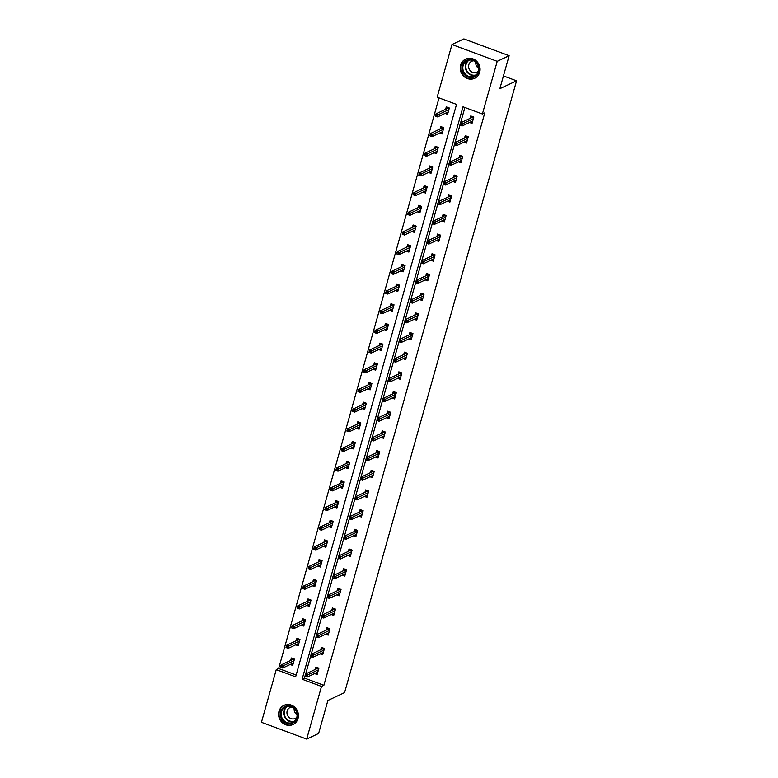 <?xml version="1.0" encoding="UTF-8"?>
<svg xmlns="http://www.w3.org/2000/svg" width="778" height="778" viewBox="0 0 778 778"><rect width="100%" height="100%" fill="white"/><g stroke="black" fill="none" stroke-linecap="round" stroke-linejoin="round"><path stroke-width="1.17" d="M479.695 72.237A10.6 9.774 64.7 0 1 474.677 78.286A10.6 9.774 64.7 0 1 463.834 76.332A10.6 9.774 64.7 0 1 460.615 65.157A10.6 9.774 64.7 0 1 465.623 59.109A10.6 9.774 64.7 0 1 476.476 61.063A10.6 9.774 64.7 0 1 479.695 72.237M298.042 718.473A10.6 9.774 64.7 0 1 293.034 724.522A10.6 9.774 64.7 0 1 282.181 722.567A10.6 9.774 64.7 0 1 278.962 711.393A10.6 9.774 64.7 0 1 283.98 705.345A10.6 9.774 64.7 0 1 294.823 707.299A10.6 9.774 64.7 0 1 298.042 718.473M261.447 722.315L276.258 669.634L295.64 676.831L456.54 104.398L437.158 97.201L451.969 44.531L497.21 61.316L482.399 113.996L463.017 106.8L302.117 679.233L321.499 686.42L306.688 739.1L261.447 722.315M439.035 97.902L278.641 668.506L276.258 669.634M497.21 61.316L509.133 55.685L463.892 38.9L451.969 44.531M509.133 55.685L499.855 88.682L516.553 80.805L344.586 692.595L327.888 700.482L318.62 733.469L306.688 739.1M516.553 80.805L503.444 75.933M478.441 66.655L476.457 65.926M463.999 142.15L466.508 143.074L468.278 136.772L465.225 135.635L464.534 138.066M452.932 181.507L455.441 182.441L457.211 176.129L454.158 175.001L453.477 177.433M441.875 220.874L444.374 221.808L446.144 215.496L443.09 214.358L442.41 216.799M430.808 260.241L433.307 261.175L435.087 254.863L432.023 253.725L431.343 256.166M419.741 299.608L422.25 300.532L424.02 294.23L420.966 293.092L420.276 295.523M408.674 338.975L411.183 339.898L412.953 333.597L409.899 332.459L409.209 334.89M397.607 378.332L400.116 379.265L401.886 372.954L398.832 371.826L398.151 374.257M386.549 417.698L389.049 418.632L390.828 412.321L387.765 411.183L387.084 413.624M375.482 457.065L377.982 457.999L379.761 451.687L376.698 450.55L376.017 452.99M364.415 496.432L366.924 497.356L368.694 491.054L365.641 489.916L364.95 492.348M353.348 535.799L355.857 536.723L357.627 530.421L354.574 529.283L353.883 531.714M342.291 575.156L344.79 576.09L346.56 569.778L343.506 568.65L342.826 571.081M331.224 614.523L333.723 615.456L335.503 609.145L332.439 608.007L331.759 610.448M320.157 653.89L322.666 654.823L324.436 648.512L321.382 647.374L320.692 649.815M464.894 107.5L460.576 122.866M459.915 125.2L455.042 142.549M454.381 144.883L449.509 162.232M448.848 164.566L443.975 181.916M443.324 184.25L438.442 201.599M437.79 203.933L432.908 221.283M432.257 223.617L427.375 240.966M426.723 243.29L421.841 260.649M421.19 262.974L416.308 280.333M415.656 282.657L410.784 300.016M410.123 302.341L405.25 319.69M404.589 322.024L399.717 339.373M399.056 341.707L394.183 359.057M393.532 361.391L388.65 378.74M387.998 381.074L383.116 398.424M382.465 400.758L377.583 418.107M376.931 420.441L372.049 437.79M371.398 440.115L366.516 457.474M365.864 459.798L360.992 477.157M360.331 479.481L355.458 496.831M354.797 499.165L349.925 516.514M349.264 518.848L344.391 536.198M343.74 538.532L338.858 555.881M338.206 558.215L333.324 575.564M332.673 577.898L327.791 595.248M327.139 597.582L322.257 614.931M321.606 617.265L316.724 634.615M316.072 636.939L311.2 654.298M310.539 656.622L305.666 673.981M305.005 676.306L304.499 678.105L323.881 685.301L484.791 112.868L482.399 113.996M314.623 673.573L317.132 674.497L318.902 668.195L315.849 667.057L315.158 669.498M325.69 634.206L328.19 635.14L329.969 628.828L326.906 627.69L326.225 630.131M336.757 594.839L339.257 595.773L341.036 589.461L337.973 588.333L337.292 590.765M347.815 555.482L350.324 556.406L352.094 550.095L349.04 548.967L348.359 551.398M358.882 516.115L361.391 517.039L363.161 510.738L360.107 509.6L359.417 512.031M369.949 476.749L372.458 477.682L374.228 471.371L371.174 470.233L370.484 472.674M381.016 437.382L383.515 438.315L385.295 432.004L382.231 430.866L381.551 433.307M392.083 398.015L394.582 398.949L396.352 392.637L393.298 391.509L392.618 393.94M403.14 358.658L405.649 359.582L407.419 353.27L404.365 352.142L403.685 354.574M414.207 319.291L416.716 320.215L418.486 313.913L415.433 312.775L414.742 315.207M425.274 279.924L427.774 280.858L429.553 274.546L426.49 273.409L425.809 275.85M436.341 240.558L438.841 241.491L440.62 235.18L437.557 234.042L436.876 236.483M447.408 201.191L449.908 202.124L451.678 195.813L448.624 194.685L447.943 197.116M458.466 161.834L460.975 162.758L462.745 156.446L459.691 155.318L459.001 157.749M469.533 122.467L472.042 123.391L473.812 117.089L470.758 115.951L470.068 118.382M323.881 685.301L321.499 686.42M278.641 668.506L296.146 675.003M445.609 109.309L446.3 106.878L449.353 108.006L447.583 114.317L445.074 113.394M440.085 128.992L440.766 126.561L443.82 127.689L442.05 134.001L439.541 133.067M434.552 148.676L435.233 146.245L438.286 147.373L436.516 153.684L434.017 152.751M429.018 168.359L429.699 165.928L432.762 167.056L430.983 173.368L428.484 172.434M423.485 188.043L424.166 185.602L427.229 186.739L425.449 193.051L422.95 192.117M417.951 207.726L418.632 205.285L421.695 206.423L419.916 212.734L417.416 211.801M412.418 227.409L413.108 224.968L416.162 226.106L414.392 232.418L411.883 231.484M406.884 247.083L407.575 244.652L410.628 245.79L408.858 252.091L406.349 251.168M401.351 266.766L402.041 264.335L405.095 265.473L403.325 271.775L400.816 270.851M395.817 286.45L396.508 284.019L399.561 285.156L397.791 291.458L395.282 290.534M390.293 306.133L390.974 303.702L394.028 304.83L392.258 311.142L389.749 310.218M384.76 325.817L385.441 323.385L388.494 324.514L386.724 330.825L384.225 329.891M379.226 345.5L379.907 343.069L382.961 344.197L381.191 350.508L378.691 349.575M373.693 365.183L374.374 362.752L377.437 363.88L375.657 370.192L373.158 369.258M368.159 384.867L368.84 382.426L371.903 383.564L370.124 389.875L367.624 388.942M362.626 404.55L363.307 402.109L366.37 403.247L364.59 409.559L362.091 408.625M357.092 424.234L357.783 421.793L360.836 422.931L359.066 429.242L356.557 428.308M351.559 443.907L352.249 441.476L355.303 442.614L353.533 448.916L351.024 447.992M346.025 463.591L346.716 461.159L349.769 462.297L347.999 468.599L345.49 467.675M340.501 483.274L341.182 480.843L344.236 481.981L342.466 488.283L339.957 487.359M334.968 502.958L335.649 500.526L338.702 501.654L336.932 507.966L334.423 507.042M329.434 522.641L330.115 520.21L333.169 521.338L331.399 527.649L328.899 526.716M323.901 542.324L324.582 539.893L327.645 541.021L325.865 547.333L323.366 546.399M318.367 562.008L319.048 559.567L322.111 560.705L320.332 567.016L317.832 566.083M312.834 581.691L313.515 579.25L316.578 580.388L314.798 586.7L312.299 585.766M307.3 601.375L307.991 598.934L311.044 600.071L309.274 606.383L306.765 605.449M301.767 621.058L302.457 618.617L305.511 619.755L303.741 626.066L301.232 625.133M296.233 640.732L296.924 638.3L299.977 639.438L298.207 645.74L295.698 644.816M290.709 660.415L291.39 657.984L294.444 659.122L292.674 665.423L290.165 664.5M304.499 678.105L302.117 679.233M315.946 672.951L317.414 673.485M316.889 667.446L316.724 668.01L318.747 668.759M318.581 669.323L316.724 668.01L316.49 668.866M306.532 675.45L305.316 674.993L304.957 676.257L306.182 676.704L306.532 675.45L307.787 674.827L307.145 677.103L304.947 676.286L305.589 674.011L307.787 674.827L318.455 669.8M305.316 674.993L305.589 674.011L316.86 668.691M306.182 676.704L307.145 677.103L317.813 672.066M292.956 664.412L291.497 663.867M292.032 659.793L292.431 658.373M294.123 660.25L292.275 658.937L294.288 659.686M281.724 667.631L282.083 666.376L280.858 665.919L280.498 667.184L282.696 668.03L280.488 667.213L281.13 664.937L283.328 665.754L282.696 668.03L293.355 662.992M282.083 666.376L293.996 660.716M280.858 665.919L281.13 664.937L292.411 659.618M321.479 653.267L322.948 653.802M322.423 647.763L322.257 648.327L324.28 649.076M324.115 649.64L322.257 648.327L322.014 649.183M312.066 655.766L310.84 655.309L310.49 656.574L311.715 657.031L312.066 655.766L313.32 655.144L312.678 657.42L310.48 656.603L311.112 654.327L313.32 655.144L323.988 650.116M310.84 655.309L311.112 654.327L322.393 649.008M311.715 657.031L312.678 657.42L323.347 652.382M327.013 633.584L328.481 634.128M327.946 628.079L327.791 628.643L329.804 629.392M329.648 629.966L327.791 628.643L327.548 629.499M317.599 636.083L316.374 635.626L316.024 636.89L317.249 637.347L317.599 636.083L318.854 635.47L318.212 637.736L316.014 636.919L316.646 634.654L318.854 635.47L329.512 630.433M316.374 635.626L316.646 634.654L327.927 629.324M317.249 637.347L318.212 637.736L328.88 632.699M298.489 644.729L297.031 644.184M297.566 640.109L297.964 638.689M299.656 640.566L297.809 639.253L299.822 640.002M287.257 647.948L287.607 646.693L286.392 646.236L286.032 647.5L288.22 648.346L286.022 647.529L286.664 645.254L288.862 646.071L288.22 648.346L298.888 643.309M287.607 646.693L299.53 641.043M286.392 646.236L286.664 645.254L297.945 639.934M304.023 625.045L302.554 624.51M303.099 620.426L303.498 619.006M305.19 620.883L303.332 619.57L305.355 620.319M292.791 628.264L293.141 627.01L291.925 626.553L291.565 627.817L293.753 628.663L291.555 627.846L292.197 625.57L294.395 626.387L293.753 628.663L304.422 623.625M293.141 627.01L305.064 621.359M291.925 626.553L292.197 625.57L303.469 620.251M290.943 723.657A9.18 8.461 64.7 0 1 280.537 716.363A9.18 8.461 64.7 0 1 286.829 705.85A9.18 8.461 64.7 0 1 297.235 713.144A9.18 8.461 64.7 0 1 290.943 723.657M287.218 706.395A8.5 7.829 -115.3 0 0 285.497 706.959A8.5 7.829 -115.3 0 0 281.665 717.073A8.5 7.829 -115.3 0 0 291.03 722.888A8.5 7.829 -115.3 0 0 292.752 722.324A8.5 7.829 -115.3 0 0 296.583 712.21A8.5 7.829 -115.3 0 0 287.218 706.395M297.07 714.671A6.049 5.572 64.7 0 1 294.152 708.486M296.826 717.248A6.049 5.572 64.7 0 1 287.296 714.729A6.049 5.572 64.7 0 1 292.003 707.037M285.545 704.78A10.532 9.715 -115.3 0 0 284.388 705.228A10.532 9.715 -115.3 0 0 279.642 717.773A10.532 9.715 -115.3 0 0 291.244 724.979A10.532 9.715 -115.3 0 0 293.384 724.279A10.532 9.715 -115.3 0 0 294.463 723.676M472.586 77.421A9.18 8.461 64.7 0 1 462.19 70.117A9.18 8.461 64.7 0 1 468.482 59.605A9.18 8.461 64.7 0 1 478.878 66.908A9.18 8.461 64.7 0 1 472.586 77.421M468.871 60.159A8.5 7.829 -115.3 0 0 467.15 60.723A8.5 7.829 -115.3 0 0 463.318 70.837A8.5 7.829 -115.3 0 0 472.674 76.652A8.5 7.829 -115.3 0 0 474.405 76.088A8.5 7.829 -115.3 0 0 478.227 65.974A8.5 7.829 -115.3 0 0 468.871 60.159M478.713 68.435A6.049 5.572 64.7 0 1 475.796 62.25M478.48 71.012A6.049 5.572 64.7 0 1 468.949 68.493A6.049 5.572 64.7 0 1 473.656 60.801M467.189 58.535A10.532 9.715 -115.3 0 0 466.041 58.982A10.532 9.715 -115.3 0 0 461.296 71.527A10.532 9.715 -115.3 0 0 472.898 78.743A10.532 9.715 -115.3 0 0 475.037 78.043A10.532 9.715 -115.3 0 0 476.117 77.44M332.546 613.9L334.015 614.445M333.48 608.396L333.324 608.96L335.337 609.709M335.182 610.283L333.324 608.96L333.081 609.816M323.133 616.4L321.907 615.943L321.557 617.207L322.773 617.664L323.133 616.4L324.387 615.787L323.745 618.053L321.547 617.236L322.18 614.97L324.387 615.787L335.046 610.749M321.907 615.943L322.18 614.97L333.461 609.641M322.773 617.664L323.745 618.053L334.414 613.015M309.556 605.372L308.088 604.827M308.633 600.742L309.031 599.323M310.723 601.209L308.866 599.887L310.889 600.635M298.324 608.591L298.674 607.326L297.449 606.869L297.099 608.133L299.287 608.98L297.089 608.163L297.731 605.897L299.929 606.714L299.287 608.98L309.955 603.942M298.674 607.326L310.597 601.676M297.449 606.869L297.731 605.897L309.002 600.567M338.08 594.217L339.539 594.762M339.014 588.713L338.858 589.277L340.871 590.025M340.715 590.599L338.858 589.277L338.615 590.142M328.666 596.716L327.441 596.259L327.091 597.523L328.306 597.981L328.666 596.716L329.911 596.104L329.279 598.37L327.081 597.553L327.713 595.287L329.911 596.104L340.579 591.066M327.441 596.259L327.713 595.287L338.994 589.957M328.306 597.981L329.279 598.37L339.947 593.342M315.09 585.688L313.622 585.144M314.156 581.059L314.565 579.639M316.257 581.526L314.4 580.203L316.413 580.952M303.858 588.907L304.208 587.643L302.982 587.186L302.632 588.45L304.82 589.296L302.623 588.479L303.255 586.213L305.462 587.03L304.82 589.296L315.489 584.259M304.208 587.643L316.121 581.993M302.982 587.186L303.255 586.213L314.536 580.884M343.613 574.534L345.072 575.078M344.547 569.029L344.391 569.593L346.404 570.342M346.249 570.916L344.391 569.593L344.148 570.459M334.2 577.033L332.974 576.586L332.624 577.84L333.84 578.297L334.2 577.033L335.444 576.42L334.812 578.686L332.605 577.869L333.247 575.603L335.444 576.42L346.113 571.383M332.974 576.586L333.247 575.603L344.528 570.274M333.84 578.297L334.812 578.686L345.471 573.658M320.624 566.005L319.155 565.46M319.69 561.376L320.089 559.956M321.791 561.842L319.933 560.52L321.946 561.269M309.391 569.224L309.741 567.959L308.516 567.502L308.166 568.767L310.354 569.613L308.156 568.796L308.788 566.53L310.996 567.347L310.354 569.613L321.022 564.575M309.741 567.959L321.654 562.309M308.516 567.502L308.788 566.53L320.069 561.201M349.147 554.85L350.606 555.395M350.081 549.356L349.925 549.92L351.938 550.659M351.782 551.232L349.925 549.92L349.682 550.775M339.733 557.349L338.508 556.902L338.148 558.157L339.373 558.614L339.733 557.349L340.978 556.737L340.346 559.012L338.138 558.196L338.78 555.92L340.978 556.737L351.646 551.699M338.508 556.902L338.78 555.92L350.061 550.591M339.373 558.614L340.346 559.012L351.004 553.975M326.147 546.321L324.689 545.777M325.223 541.702L325.622 540.272M327.324 542.159L325.467 540.836L327.48 541.585M314.915 549.54L315.275 548.276L314.049 547.819L313.699 549.083L315.887 549.929L313.69 549.112L314.322 546.846L316.529 547.663L315.887 549.929L326.556 544.901M315.275 548.276L327.188 542.626M314.049 547.819L314.322 546.846L325.603 541.517M354.68 535.167L356.139 535.711M355.614 529.672L355.458 530.236L357.472 530.985M357.306 531.549L355.458 530.236L355.215 531.092M345.267 537.666L344.041 537.219L343.681 538.473L344.907 538.93L345.267 537.666L346.511 537.053L345.879 539.329L343.672 538.512L344.314 536.236L346.511 537.053L357.18 532.016M344.041 537.219L344.314 536.236L355.595 530.917M344.907 538.93L345.879 539.329L356.538 534.292M331.681 526.638L330.222 526.093M330.757 522.019L331.156 520.589M332.858 522.476L331 521.153L333.013 521.902M320.448 529.857L320.808 528.593L319.583 528.145L319.233 529.4L321.421 530.246L319.213 529.429L319.855 527.163L322.053 527.98L321.421 530.246L332.089 525.218M320.808 528.593L332.721 522.942M319.583 528.145L319.855 527.163L331.136 521.834M360.214 515.483L361.673 516.028M361.148 509.989L360.992 510.553L363.005 511.302M362.84 511.866L360.992 510.553L360.749 511.409M350.79 517.992L349.575 517.535L349.215 518.8L350.44 519.247L350.79 517.992L352.045 517.37L351.403 519.646L349.205 518.829L349.847 516.553L352.045 517.37L362.713 512.332M349.575 517.535L349.847 516.553L361.128 511.234M350.44 519.247L351.403 519.646L362.071 514.608M337.214 506.955L335.756 506.41M336.291 502.335L336.689 500.915M338.391 502.792L336.534 501.479L338.547 502.228M325.982 510.174L326.342 508.909L325.116 508.462L324.757 509.716L326.954 510.572L324.747 509.755L325.389 507.48L327.587 508.297L326.954 510.572L337.613 505.535M326.342 508.909L338.255 503.259M325.116 508.462L325.389 507.48L336.67 502.15M365.738 495.8L367.206 496.345M366.681 490.305L366.516 490.869L368.539 491.618M368.373 492.182L366.516 490.869L366.282 491.725M356.324 498.309L355.108 497.852L354.749 499.116L355.974 499.564L356.324 498.309L357.579 497.687L356.937 499.962L354.739 499.145L355.381 496.87L357.579 497.687L368.247 492.659M355.108 497.852L355.381 496.87L366.652 491.55M355.974 499.564L356.937 499.962L367.605 494.925M342.748 487.271L341.289 486.727M341.824 482.652L342.223 481.232M343.915 483.109L342.067 481.796L344.08 482.545M331.516 490.49L331.875 489.226L330.65 488.779L330.29 490.043L332.488 490.889L330.28 490.072L330.922 487.796L333.12 488.613L332.488 490.889L343.147 485.851M331.875 489.226L343.788 483.576M330.65 488.779L330.922 487.796L342.203 482.477M371.271 476.126L372.74 476.661M372.215 470.622L372.049 471.186L374.072 471.935M373.907 472.499L372.049 471.186L371.816 472.042M361.858 478.626L360.632 478.169L360.282 479.433L361.507 479.88L361.858 478.626L363.112 478.003L362.47 480.279L360.272 479.462L360.914 477.186L363.112 478.003L373.78 472.975M360.632 478.169L360.914 477.186L372.185 471.867M361.507 479.88L362.47 480.279L373.139 475.241M348.281 467.588L346.823 467.043M347.358 462.968L347.756 461.549M349.448 463.425L347.601 462.113L349.614 462.861M337.049 470.807L337.399 469.552L336.184 469.095L335.824 470.359L338.012 471.205L335.814 470.389L336.456 468.113L338.654 468.93L338.012 471.205L348.68 466.168M337.399 469.552L349.322 463.892M336.184 469.095L336.456 468.113L347.737 462.793M376.805 456.443L378.273 456.987M377.748 450.939L377.583 451.503L379.596 452.251M379.44 452.825L377.583 451.503L377.34 452.358M367.391 458.942L366.166 458.485L365.816 459.749L367.041 460.206L367.391 458.942L368.646 458.32L368.004 460.595L365.806 459.779L366.438 457.513L368.646 458.32L379.304 453.292M366.166 458.485L366.438 457.513L377.719 452.183M367.041 460.206L368.004 460.595L378.672 455.558M353.815 447.904L352.356 447.369M352.891 443.285L353.29 441.865M354.982 443.742L353.124 442.429L355.147 443.178M342.583 451.123L342.933 449.869L341.717 449.412L341.357 450.676L343.545 451.522L341.348 450.705L341.989 448.429L344.187 449.246L343.545 451.522L354.214 446.484M342.933 449.869L354.856 444.219M341.717 449.412L341.989 448.429L353.27 443.11M382.338 436.759L383.807 437.304M383.272 431.255L383.116 431.819L385.129 432.568M384.974 433.142L383.116 431.819L382.873 432.675M372.925 439.259L371.699 438.802L371.349 440.066L372.574 440.523L372.925 439.259L374.179 438.646L373.537 440.912L371.339 440.095L371.972 437.829L374.179 438.646L384.838 433.609M371.699 438.802L371.972 437.829L383.253 432.5M372.574 440.523L373.537 440.912L384.206 435.875M359.348 428.221L357.88 427.686M358.425 423.602L358.823 422.182M360.515 424.059L358.658 422.746L360.681 423.495M348.116 431.44L348.466 430.185L347.251 429.728L346.891 430.993L349.079 431.839L346.881 431.022L347.523 428.746L349.721 429.563L349.079 431.839L359.747 426.801M348.466 430.185L360.389 424.535M347.251 429.728L347.523 428.746L358.794 423.426M387.872 417.076L389.331 417.621M388.806 411.572L388.65 412.136L390.663 412.885M390.507 413.458L388.65 412.136L388.407 412.992M378.458 419.575L377.233 419.118L376.883 420.383L378.098 420.84L378.458 419.575L379.713 418.963L379.071 421.229L376.873 420.412L377.505 418.146L379.713 418.963L390.371 413.925M377.233 419.118L377.505 418.146L388.786 412.817M378.098 420.84L379.071 421.229L389.739 416.191M364.882 408.547L363.414 408.003M363.948 403.918L364.357 402.498M366.049 404.385L364.192 403.062L366.205 403.811M353.65 411.766L354 410.502L352.774 410.045L352.424 411.309L354.612 412.155L352.415 411.338L353.047 409.072L355.254 409.889L354.612 412.155L365.281 407.118M354 410.502L365.913 404.852M352.774 410.045L353.047 409.072L364.328 403.743M393.405 397.393L394.864 397.937M394.339 391.888L394.183 392.452L396.197 393.201M396.041 393.775L394.183 392.452L393.94 393.318M383.992 399.892L382.766 399.435L382.416 400.699L383.632 401.156L383.992 399.892L385.236 399.279L384.604 401.545L382.397 400.728L383.039 398.462L385.236 399.279L395.905 394.242M382.766 399.435L383.039 398.462L394.32 393.133M383.632 401.156L384.604 401.545L395.263 396.517M370.416 388.864L368.947 388.319M369.482 384.235L369.881 382.815M371.583 384.702L369.725 383.379L371.738 384.128M359.183 392.083L359.533 390.819L358.308 390.361L357.958 391.626L360.146 392.472L357.948 391.655L358.58 389.389L360.788 390.206L360.146 392.472L370.814 387.434M359.533 390.819L371.446 385.168M358.308 390.361L358.58 389.389L369.861 384.06M398.939 377.709L400.398 378.254M399.873 372.205L399.717 372.769L401.73 373.518M401.574 374.092L399.717 372.769L399.474 373.635M389.525 380.209L388.3 379.761L387.94 381.016L389.165 381.473L389.525 380.209L390.77 379.596L390.138 381.862L387.93 381.045L388.572 378.779L390.77 379.596L401.438 374.558M388.3 379.761L388.572 378.779L399.853 373.45M389.165 381.473L390.138 381.862L400.796 376.834M375.949 369.18L374.481 368.636M375.015 364.551L375.414 363.132M377.116 365.018L375.259 363.696L377.272 364.444M364.707 372.399L365.067 371.135L363.841 370.678L363.491 371.942L365.679 372.788L363.482 371.972L364.114 369.706L366.321 370.523L365.679 372.788L376.348 367.751M365.067 371.135L376.98 365.485M363.841 370.678L364.114 369.706L375.395 364.376M404.472 358.026L405.931 358.57M405.406 352.531L405.25 353.095L407.264 353.834M407.098 354.408L405.25 353.095L405.007 353.951M395.059 360.525L393.833 360.078L393.474 361.332L394.699 361.789L395.059 360.525L396.303 359.913L395.671 362.188L393.464 361.371L394.106 359.096L396.303 359.913L406.972 354.875M393.833 360.078L394.106 359.096L405.387 353.766M394.699 361.789L395.671 362.188L406.33 357.151M381.473 349.497L380.014 348.952M380.549 344.878L380.948 343.448M382.65 345.335L380.792 344.012L382.805 344.761M370.24 352.716L370.6 351.452L369.375 350.995L369.025 352.259L371.213 353.105L369.005 352.288L369.647 350.022L371.845 350.839L371.213 353.105L381.881 348.077M370.6 351.452L382.513 345.802M369.375 350.995L369.647 350.022L380.928 344.693M410.006 338.342L411.465 338.887M410.94 332.848L410.784 333.412L412.797 334.161M412.632 334.725L410.784 333.412L410.541 334.268M400.582 340.842L399.367 340.394L399.007 341.659L400.232 342.106L400.582 340.842L401.837 340.229L401.195 342.505L398.997 341.688L399.639 339.412L401.837 340.229L412.505 335.192M399.367 340.394L399.639 339.412L410.92 334.093M400.232 342.106L401.195 342.505L411.863 337.467M387.006 329.814L385.548 329.269M386.083 325.194L386.481 323.765M388.183 325.651L386.326 324.338L388.339 325.078M375.774 333.033L376.134 331.768L374.908 331.321L374.558 332.576L376.746 333.422L374.539 332.605L375.181 330.339L377.379 331.156L376.746 333.422L387.405 328.394M376.134 331.768L388.047 326.118M374.908 331.321L375.181 330.339L386.462 325.01M415.54 318.659L416.998 319.204M416.473 313.164L416.308 313.729L418.331 314.477M418.165 315.041L416.308 313.729L416.074 314.584M406.116 321.168L404.9 320.711L404.541 321.975L405.766 322.423L406.116 321.168L407.371 320.546L406.729 322.821L404.531 322.004L405.173 319.729L407.371 320.546L418.039 315.508M404.9 320.711L405.173 319.729L416.454 314.409M405.766 322.423L406.729 322.821L417.397 317.784M392.54 310.13L391.081 309.586M391.616 305.511L392.015 304.091M393.717 305.968L391.859 304.655L393.872 305.404M381.308 313.349L381.667 312.085L380.442 311.638L380.082 312.892L382.28 313.748L380.072 312.931L380.714 310.655L382.912 311.472L382.28 313.748L392.939 308.71M381.667 312.085L393.58 306.435M380.442 311.638L380.714 310.655L391.995 305.326M421.063 298.976L422.532 299.52M422.007 293.481L421.841 294.045L423.864 294.794M423.699 295.358L421.841 294.045L421.608 294.901M411.65 301.485L410.424 301.028L410.074 302.292L411.299 302.739L411.65 301.485L412.904 300.862L412.262 303.138L410.064 302.321L410.706 300.045L412.904 300.862L423.572 295.834M410.424 301.028L410.706 300.045L421.977 294.726M411.299 302.739L412.262 303.138L422.931 298.1M398.073 290.447L396.615 289.902M397.15 285.827L397.548 284.408M399.24 286.285L397.393 284.972L399.406 285.721M386.841 293.666L387.191 292.402L385.976 291.954L385.616 293.218L387.804 294.065L385.606 293.248L386.248 290.972L388.446 291.789L387.804 294.065L398.472 289.027M387.191 292.402L399.114 286.751M385.976 291.954L386.248 290.972L397.529 285.652M426.597 279.302L428.065 279.837M427.54 273.798L427.375 274.362L429.388 275.111M429.232 275.675L427.375 274.362L427.132 275.218M417.183 281.801L415.958 281.344L415.608 282.609L416.833 283.056L417.183 281.801L418.438 281.179L417.796 283.455L415.598 282.638L416.23 280.362L418.438 281.179L429.096 276.151M415.958 281.344L416.23 280.362L427.511 275.042M416.833 283.056L417.796 283.455L428.464 278.417M403.607 270.763L402.148 270.219M402.683 266.144L403.082 264.724M404.774 266.601L402.916 265.288L404.939 266.037M392.375 273.982L392.725 272.728L391.509 272.271L391.149 273.535L393.337 274.381L391.139 273.564L391.781 271.289L393.979 272.106L393.337 274.381L404.006 269.344M392.725 272.728L404.648 267.068M391.509 272.271L391.781 271.289L403.062 265.969M432.13 259.619L433.599 260.163M433.064 254.114L432.908 254.678L434.921 255.427M434.766 256.001L432.908 254.678L432.665 255.534M422.717 262.118L421.491 261.661L421.141 262.925L422.366 263.382L422.717 262.118L423.971 261.496L423.329 263.771L421.131 262.954L421.764 260.688L423.971 261.496L434.63 256.468M421.491 261.661L421.764 260.688L433.045 255.359M422.366 263.382L423.329 263.771L433.998 258.734M409.14 251.08L407.672 250.545M408.217 246.461L408.615 245.041M410.307 246.918L408.45 245.605L410.473 246.354M397.908 254.299L398.258 253.044L397.043 252.587L396.683 253.852L398.871 254.698L396.673 253.881L397.315 251.605L399.513 252.422L398.871 254.698L409.539 249.66M398.258 253.044L410.181 247.394M397.043 252.587L397.315 251.605L408.586 246.286M437.664 239.935L439.132 240.48M438.598 234.431L438.442 234.995L440.455 235.744M440.299 236.317L438.442 234.995L438.199 235.851M428.25 242.435L427.025 241.977L426.675 243.242L427.89 243.699L428.25 242.435L429.505 241.822L428.863 244.088L426.665 243.271L427.297 241.005L429.505 241.822L440.163 236.784M427.025 241.977L427.297 241.005L438.578 235.676M427.89 243.699L428.863 244.088L439.531 239.05M414.674 231.397L413.206 230.862M413.74 226.777L414.149 225.357M415.841 227.234L413.984 225.921L416.006 226.67M403.442 234.616L403.792 233.361L402.566 232.904L402.216 234.168L404.404 235.014L402.207 234.197L402.839 231.922L405.046 232.739L404.404 235.014L415.073 229.977M403.792 233.361L415.715 227.711M402.566 232.904L402.839 231.922L414.12 226.602M443.197 220.252L444.656 220.796M444.131 214.747L443.975 215.312L445.989 216.06M445.833 216.634L443.975 215.312L443.732 216.167M433.784 222.751L432.558 222.294L432.208 223.558L433.424 224.015L433.784 222.751L435.028 222.138L434.396 224.404L432.189 223.587L432.831 221.322L435.028 222.138L445.697 217.101M432.558 222.294L432.831 221.322L444.112 215.992M433.424 224.015L434.396 224.404L445.065 219.367M420.208 211.723L418.739 211.178M419.274 207.094L419.673 205.674M421.375 207.561L419.517 206.238L421.53 206.987M408.975 214.942L409.325 213.678L408.1 213.221L407.75 214.485L409.938 215.331L407.74 214.514L408.372 212.248L410.58 213.065L409.938 215.331L420.606 210.293M409.325 213.678L421.238 208.027M408.1 213.221L408.372 212.248L419.653 206.919M448.731 200.568L450.19 201.113M449.665 195.064L449.509 195.628L451.522 196.377M451.366 196.951L449.509 195.628L449.266 196.494M439.317 203.068L438.092 202.611L437.732 203.875L438.957 204.332L439.317 203.068L440.562 202.455L439.93 204.721L437.722 203.904L438.364 201.638L440.562 202.455L451.23 197.418M438.092 202.611L438.364 201.638L449.645 196.309M438.957 204.332L439.93 204.721L450.588 199.693M425.741 192.04L424.273 191.495M424.807 187.41L425.206 185.991M426.908 187.877L425.051 186.555L427.064 187.304M414.499 195.259L414.859 193.994L413.633 193.537L413.283 194.801L415.471 195.648L413.274 194.831L413.906 192.565L416.113 193.382L415.471 195.648L426.14 190.61M414.859 193.994L426.772 188.344M413.633 193.537L413.906 192.565L425.187 187.235M454.264 180.885L455.723 181.43M455.198 175.381L455.042 175.945L457.056 176.694M456.89 177.267L455.042 175.945L454.799 176.81M444.851 183.384L443.625 182.937L443.266 184.192L444.491 184.649L444.851 183.384L446.095 182.772L445.463 185.038L443.256 184.221L443.898 181.955L446.095 182.772L456.764 177.734M443.625 182.937L443.898 181.955L455.179 176.625M444.491 184.649L445.463 185.038L456.122 180.01M431.265 172.356L429.806 171.812M430.341 167.737L430.74 166.307M432.442 168.194L430.584 166.871L432.597 167.62M420.032 175.575L420.392 174.311L419.167 173.854L418.817 175.118L421.005 175.964L418.807 175.147L419.439 172.881L421.637 173.698L421.005 175.964L431.673 170.927M420.392 174.311L432.305 168.661M419.167 173.854L419.439 172.881L430.72 167.552M459.798 161.202L461.257 161.746M460.732 155.707L460.576 156.271L462.589 157.01M462.424 157.584L460.576 156.271L460.333 157.127M450.374 163.701L449.159 163.254L448.799 164.508L450.024 164.965L450.374 163.701L451.629 163.088L450.987 165.364L448.789 164.547L449.431 162.271L451.629 163.088L462.297 158.051M449.159 163.254L449.431 162.271L460.712 156.942M450.024 164.965L450.987 165.364L461.655 160.326M436.798 152.673L435.34 152.128M435.875 148.053L436.273 146.624M437.975 148.51L436.118 147.188L438.131 147.937M425.566 155.892L425.926 154.627L424.7 154.18L424.35 155.435L426.539 156.281L424.331 155.464L424.973 153.198L427.171 154.015L426.539 156.281L437.197 151.253M425.926 154.627L437.839 148.977M424.7 154.18L424.973 153.198L436.254 147.869M465.332 141.518L466.79 142.063M466.265 136.024L466.1 136.588L468.123 137.336M467.957 137.901L466.1 136.588L465.866 137.443M455.908 144.018L454.692 143.57L454.333 144.834L455.558 145.282L455.908 144.018L457.163 143.405L456.521 145.681L454.323 144.864L454.965 142.588L457.163 143.405L467.831 138.367M454.692 143.57L454.965 142.588L466.246 137.268M455.558 145.282L456.521 145.681L467.189 140.643M442.332 132.989L440.873 132.445M441.408 128.37L441.807 126.94M443.509 128.827L441.651 127.514L443.664 128.253M431.1 136.208L431.459 134.944L430.234 134.497L429.874 135.751L432.072 136.597L429.864 135.78L430.506 133.515L432.704 134.331L432.072 136.597L442.731 131.57M431.459 134.944L443.372 129.294M430.234 134.497L430.506 133.515L441.787 128.185M470.855 121.835L472.324 122.379M471.799 116.34L471.633 116.904L473.656 117.653M473.491 118.217L471.633 116.904L471.4 117.76M461.442 124.344L460.226 123.887L459.866 125.151L461.091 125.598L461.442 124.344L462.696 123.721L462.054 125.997L459.856 125.18L460.498 122.905L462.696 123.721L473.364 118.684M460.226 123.887L460.498 122.905L471.769 117.585M461.091 125.598L462.054 125.997L472.723 120.96M447.865 113.306L446.407 112.761M446.942 108.687L447.34 107.267M449.032 109.144L447.185 107.831L449.198 108.58M436.633 116.525L436.993 115.261L435.768 114.813L435.408 116.068L437.606 116.924L435.398 116.107L436.04 113.831L438.238 114.648L437.606 116.924L448.264 111.886M436.993 115.261L448.906 109.61M435.768 114.813L436.04 113.831L447.321 108.502M293.938 721.624A8.5 7.829 64.7 0 1 293.51 721.712A8.5 7.829 64.7 0 1 284.427 716.596A8.5 7.829 64.7 0 1 286.79 706.492M287.588 706.336A8.218 7.576 -115.3 0 0 284.797 716.139A8.218 7.576 -115.3 0 0 293.685 721.332A8.218 7.576 -115.3 0 0 294.57 721.109M475.591 75.378A8.5 7.829 64.7 0 1 475.164 75.476A8.5 7.829 64.7 0 1 466.08 70.36A8.5 7.829 64.7 0 1 468.444 60.246M469.241 60.091A8.218 7.576 -115.3 0 0 466.45 69.903A8.218 7.576 -115.3 0 0 475.339 75.096A8.218 7.576 -115.3 0 0 476.214 74.863M293.384 724.279L294.006 723.987M284.388 705.228L285.001 704.936M475.037 78.043L475.65 77.751M466.041 58.982L466.654 58.69"/></g></svg>

